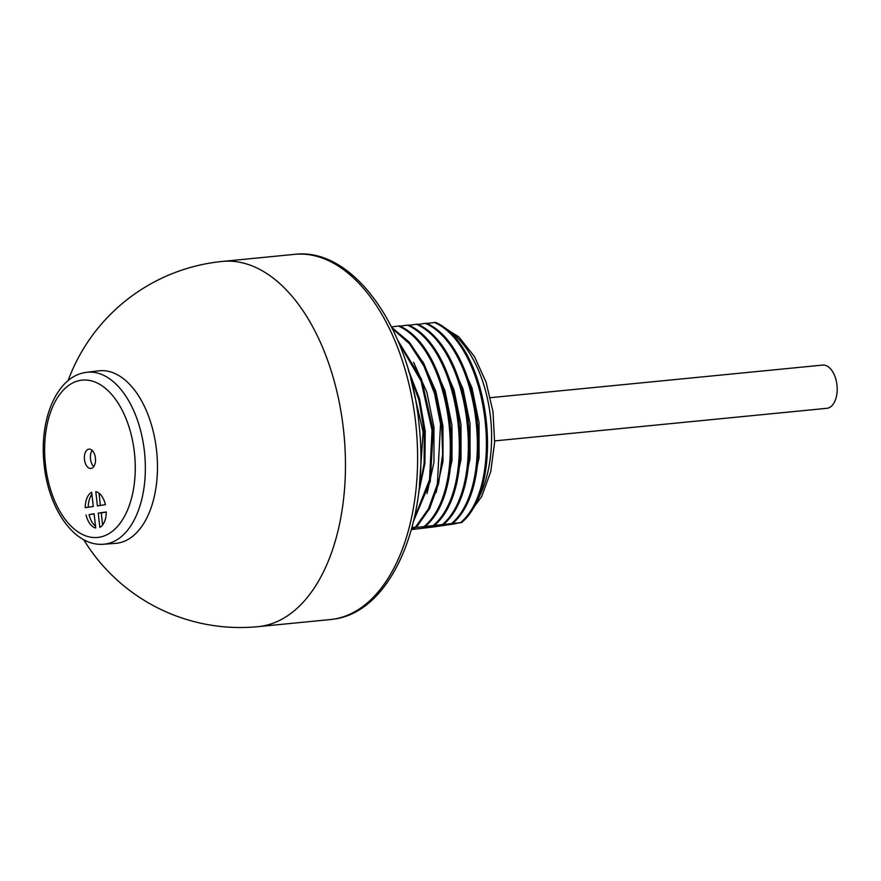 <?xml version="1.0" encoding="UTF-8"?>
<svg xmlns="http://www.w3.org/2000/svg" width="881" height="881" viewBox="0 0 881 881"><rect width="100%" height="100%" fill="white"/><g stroke="black" fill="none" stroke-linecap="round" stroke-linejoin="round"><path stroke-width="1.32" d="M411.416 529.591L433.639 526.948A7.334 6.035 81.6 0 0 433.881 526.915L433.881 526.915A7.334 6.035 81.6 0 0 434.124 526.871M411.482 529.349L414.797 528.809L411.526 529.206M411.978 527.521L416.669 526.926L411.923 527.73M411.879 527.906L461.776 522.499C506.608 484.198 489.737 346.057 435.555 322.358L426.977 323.47M433.419 526.97A7.334 4.163 -95.6 0 0 433.529 526.959A7.334 4.163 -95.6 0 0 433.639 526.948L461.776 522.499M452.757 523.391C497.589 485.09 480.718 346.949 426.536 323.239L417.957 324.362M443.727 524.272C488.57 485.971 471.698 347.83 417.517 324.12L408.938 325.243M434.707 525.153C479.55 486.852 462.679 348.711 408.498 325.012L399.919 326.124M425.688 526.045C470.531 487.744 453.649 349.603 399.478 325.893L391.56 326.928M460.642 522.609C505.485 484.308 488.603 346.167 434.432 322.468M458.748 357.895L472.007 387.959L479.044 422.649L479.077 457.779L472.161 489.12M451.623 523.501C496.466 485.2 479.583 347.059 425.413 323.349M449.728 358.776L462.977 388.851L470.025 423.541L470.058 458.66L463.142 490.001M442.603 524.382C487.446 486.081 470.564 347.94 416.394 324.23M440.709 359.668L453.957 389.732L460.994 424.422L461.027 459.552L454.122 490.893M433.584 525.263C478.427 486.973 461.545 348.821 407.363 325.122M431.69 360.549L444.938 390.613L451.975 425.303L452.008 460.433L445.103 491.774M424.565 526.155C469.408 487.854 452.526 349.713 398.344 326.003M422.671 361.43L435.919 391.505L442.956 426.195L442.989 461.325L436.073 492.655M416.669 526.926L429.686 508.491L438.617 483.482L442.68 453.99L441.502 422.517L435.148 391.693L424.102 364.117L409.28 342.125L391.88 327.556M415.546 527.036L428.43 508.866L437.339 484.231L440.544 424.08L434.52 393.51L423.882 365.978L409.467 343.755L392.43 328.668M413.652 362.322L426.9 392.386L433.937 427.076L433.97 462.206L427.054 493.547M413.674 520.825L430.291 481.323L433.177 430.049L421.47 379.061L397.772 340.308M414.18 518.634L429.521 479.705L432.053 430.247L421.063 381.021L398.796 342.742M408.344 369.866L419.521 398.851L425.215 431.205L424.895 463.593L418.651 492.699M418.695 492.292L424.113 463.395L424.224 431.811L418.982 400.238L408.795 371.419M419.433 485.431L423.111 432.064L410.799 378.731M117.58 543.137A86.679 49.204 -95.6 0 0 156.565 450.444A86.679 49.204 -95.6 0 0 98.628 370.846L86.712 372.311A86.382 49.039 84.4 0 1 144.451 451.634A86.382 49.039 84.4 0 1 105.61 544.018A86.382 49.039 84.4 0 1 103.584 544.238L115.554 543.368A86.679 49.204 -95.6 0 0 117.58 543.137M91.04 468.45A9.724 5.517 -95.6 0 0 95.423 458.12A9.724 5.517 -95.6 0 0 88.992 449.112A9.724 5.517 -95.6 0 0 88.838 449.134A9.724 5.517 84.4 0 0 84.466 459.464A9.724 5.517 84.4 0 0 90.886 468.472A9.724 5.517 84.4 0 0 91.04 468.45M85.237 507.665L93.276 506.476L91.657 492.27A18.347 10.418 -95.6 0 0 85.237 507.665M105.445 504.681A18.347 10.418 -95.6 0 0 95.787 491.653L97.406 505.87L105.445 504.681M86.063 514.956A18.347 10.418 -95.6 0 0 95.732 527.983L94.113 513.766L89.069 514.658A18.347 10.418 -95.6 0 0 95.522 526.155M106.271 511.971L98.232 513.16L99.85 527.378A18.347 10.418 -95.6 0 0 106.271 511.971M93.738 466.589A9.724 5.517 84.4 0 1 92.153 450.389M91.899 494.384A18.347 10.418 -95.6 0 0 88.243 507.225M99.002 493.184L100.39 505.43M94.124 513.909L89.069 514.658M106.271 512.125L101.238 512.863L102.614 524.966M98.232 513.16L101.238 512.863M490.42 397.672L822.623 365.086A21.717 12.334 84.4 0 1 836.95 384.898A21.717 12.334 84.4 0 1 826.863 408.31L494.67 440.907M454.992 523.633L455.367 523.6A7.334 5.892 62.5 0 0 456.248 523.435M422.561 528.038L433.529 526.959A7.334 7.334 0 0 0 433.881 526.915L454.816 523.832A7.334 6.035 81.6 0 1 454.574 523.865A7.334 4.163 -95.6 0 0 455.367 523.6A102.747 58.333 -95.6 0 0 455.433 523.567M472.987 507.445A102.747 58.333 -95.6 0 0 489.142 407.407A102.747 58.333 -95.6 0 0 442.879 327.005M456.413 523.402A7.334 7.334 0 0 1 454.816 523.832A7.334 6.035 81.6 0 0 456.028 523.49M333.194 619.211A183.479 104.167 -95.6 0 0 415.832 424.279A183.479 104.167 -95.6 0 0 294.507 254.356C353.92 246.966 410.7 329.703 419.18 425.809C429.741 520.385 391.891 612.086 333.436 619.189L330.342 619.563A183.479 104.167 -95.6 0 0 333.194 619.211M294.507 254.356L222.353 261.437A183.479 104.167 84.4 0 1 343.678 431.349A183.479 104.167 84.4 0 1 261.029 626.292A183.479 104.167 84.4 0 1 258.188 626.644L330.342 619.563M86.052 372.41A86.382 49.039 84.4 0 1 86.712 372.311L85.942 372.421C56.593 376.407 39.304 419.378 43.984 463.241C47.904 507.632 73.718 546.771 103.584 544.238M98.892 537.3A79.048 44.876 84.4 0 1 45.515 465.333A79.048 44.876 84.4 0 1 80.997 380.273A79.048 44.876 84.4 0 1 134.375 452.239A79.048 44.876 84.4 0 1 98.892 537.3M467.954 515.286L481.709 496.521L490.772 471.489L494.615 442.35L492.997 411.658L486.07 382.167L474.419 356.519L458.891 336.949L440.445 325.287M222.353 261.437A183.479 183.479 0 0 0 68.079 380.658M83.684 539.679A183.479 183.479 0 0 0 258.188 626.644"/></g></svg>
